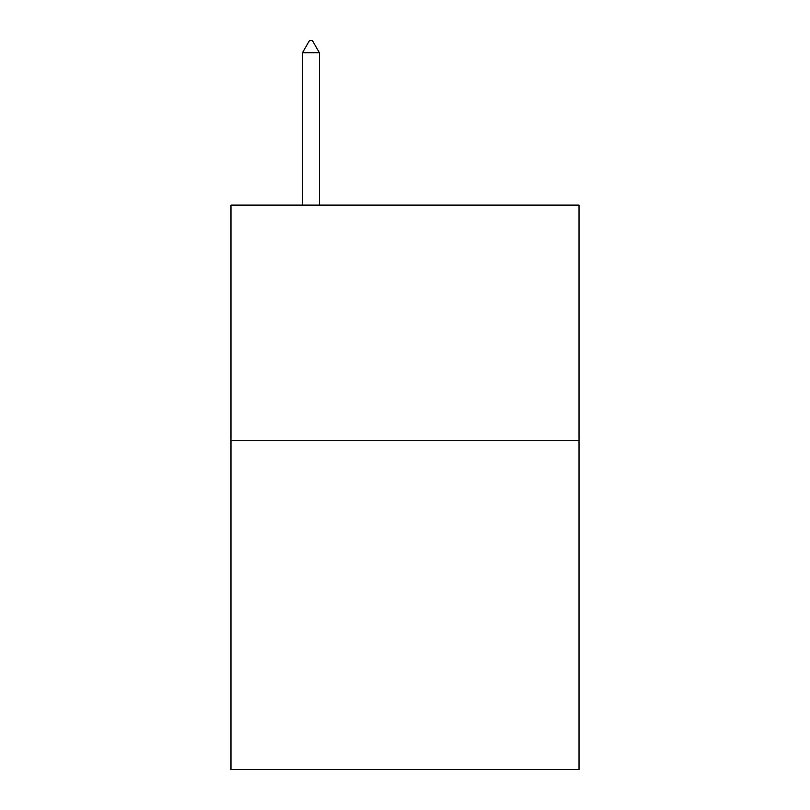 <?xml version="1.0" encoding="UTF-8"?>
<svg xmlns="http://www.w3.org/2000/svg" width="810" height="810" viewBox="0 0 810 810"><rect width="100%" height="100%" fill="white"/><g stroke="black" fill="none" stroke-linecap="round" stroke-linejoin="round"><path stroke-width="1.21" d="M579.018 440.275L579.018 769.5L230.982 769.5L230.982 205.112L579.018 205.112L579.018 440.275L230.982 440.275M319.403 52.731L312.346 40.5L309.521 40.5L302.474 52.731L319.403 52.731L319.403 205.112M302.474 52.731L302.474 205.112"/></g></svg>
